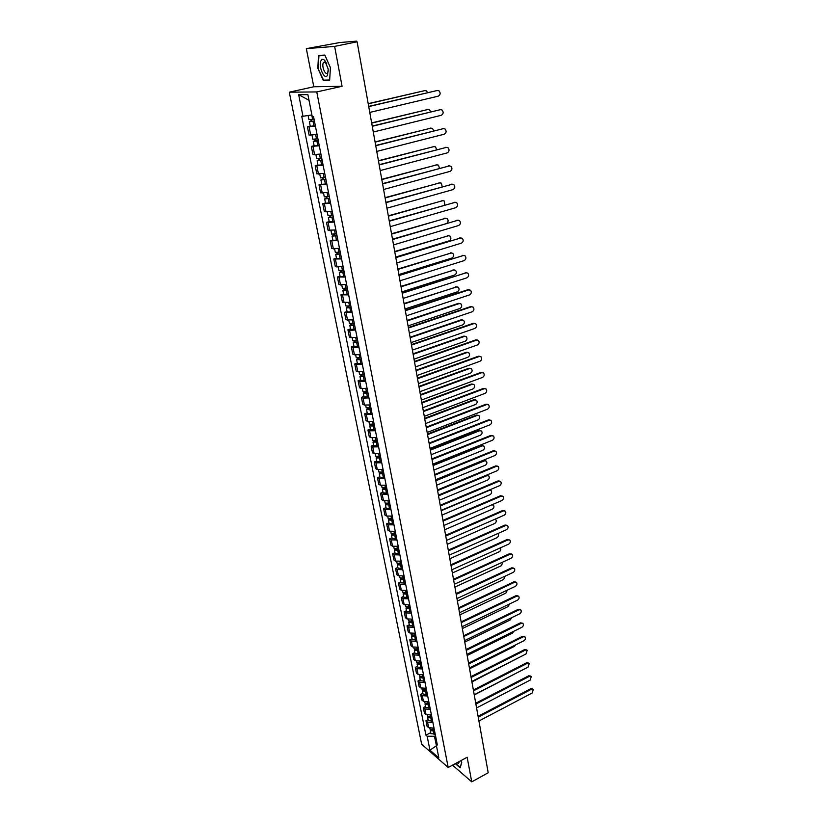 <?xml version="1.0" encoding="UTF-8"?>
<svg xmlns="http://www.w3.org/2000/svg" width="823" height="823" viewBox="0 0 823 823"><rect width="100%" height="100%" fill="white"/><g stroke="black" fill="none" stroke-linecap="round" stroke-linejoin="round"><path stroke-width="1.23" d="M334.632 46.397L306.341 48.639L313.789 86.775L289.295 92.186L421.664 744.239L448.196 767.499L316.773 91.929L342.07 86.281L334.632 46.397L357.1 41.778L488.204 772.766L471.744 781.85L467.155 757.263L448.196 767.499M306.341 48.639L339.724 42.549L356.236 41.16L356.657 41.819M452.537 765.153L471.744 781.85M355.289 41.932L357.1 41.778M355.217 41.51L356.534 41.171M315.404 126.094L307.421 126.824L309.088 135.137L317.05 134.447M310.24 126.156L307.421 126.824M319.283 145.774L311.331 146.401L312.966 154.611L320.908 154.024M314.119 145.712L311.331 146.401M323.11 165.207L315.188 165.742L316.804 173.848L324.715 173.355M317.956 165.032L315.188 165.742M326.896 184.403L319.005 184.846L320.6 192.849L328.48 192.459M321.752 184.115L319.005 184.846M330.63 203.374L322.77 203.713L324.344 211.634L332.194 211.326M325.496 202.972L322.77 203.713M334.323 222.117L326.494 222.364L328.048 230.193L335.877 229.977M329.2 221.613L326.494 222.364M337.975 240.635L330.167 240.8L331.71 248.525L339.498 248.402M332.852 240.018L330.167 240.8M341.576 258.936L333.799 259.008L335.331 266.652L343.088 266.611M336.473 258.216L333.799 259.008M345.146 277.022L337.399 277.012L338.901 284.563L346.637 284.604M340.043 276.209L337.399 277.012M348.664 294.891L340.948 294.799L342.44 302.267L350.145 302.391M343.572 293.976L340.948 294.799M352.141 312.565L344.456 312.39L345.927 319.766L353.602 319.972M347.069 311.547L344.456 312.39M355.587 330.023L349.58 330.352L347.923 329.776L349.384 337.07L351.03 337.656L357.028 337.348M350.516 328.922L347.923 329.776M358.982 347.285L353.005 347.573L351.349 346.956L352.789 354.168L354.446 354.806L360.412 354.528M353.921 346.092L351.349 346.956M362.346 364.352L356.39 364.599L354.744 363.951L356.164 371.08L357.82 371.749L363.756 371.512M357.295 363.066L354.744 363.951M365.669 381.224L359.744 381.44L358.098 380.751L359.507 387.798L361.153 388.507L367.068 388.302M360.628 379.856L358.098 380.751M368.961 397.91L363.056 398.085L361.41 397.355L362.799 404.33L364.445 405.07L370.34 404.906M363.931 396.449L361.41 397.355M372.212 414.401L366.338 414.545L364.692 413.784L366.06 420.676L367.706 421.458L373.57 421.325M367.192 412.858L364.692 413.784M375.422 430.717L369.578 430.82L367.932 430.018L369.29 436.838L370.936 437.651L376.769 437.558M370.412 429.092L367.932 430.018M378.601 446.848L372.778 446.92L371.132 446.087L372.48 452.825L374.126 453.679L379.938 453.617M373.601 445.14L371.132 446.087M381.749 462.793L375.946 462.835L374.3 461.97L375.638 468.637L377.273 469.522L383.065 469.491M376.759 461.014L374.3 461.97M384.855 478.575L379.084 478.585L377.438 477.679L378.755 484.284L380.401 485.189L386.162 485.2M379.876 476.723L377.438 477.679M387.931 494.181L382.181 494.16L380.545 493.224L381.841 499.756L383.487 500.693L389.217 500.734M382.962 492.247L380.545 493.224M390.966 509.612L385.246 509.56L383.611 508.604L384.897 515.054L386.532 516.031L392.242 516.093M386.008 507.616L383.611 508.604M393.98 524.879L388.281 524.807L386.645 523.809L387.921 530.197L389.557 531.205L395.235 531.298M389.032 522.811L386.645 523.809M396.953 539.991L391.285 539.878L389.649 538.859L390.904 545.176L392.54 546.205L398.198 546.328M392.015 537.851L389.649 538.859M399.896 554.928L394.248 554.795L392.622 553.745L393.867 559.99L395.493 561.06L401.13 561.204M394.968 552.727L392.622 553.745M402.807 569.722L397.19 569.547L395.554 568.477L396.789 574.66L398.425 575.75L404.031 575.925M397.9 567.448L395.554 568.477M405.698 584.351L400.091 584.155L398.466 583.044L399.69 589.165L401.315 590.286L406.901 590.492M400.791 582.005L398.466 583.044M408.547 598.825L402.972 598.599L401.346 597.467L402.55 603.526L404.175 604.668L409.741 604.905M403.651 596.418L401.346 597.467M411.366 613.145L405.821 612.898L404.196 611.736L405.389 617.734L407.015 618.906L412.549 619.163M406.48 610.687L404.196 611.736M414.164 627.321L408.63 627.054L407.015 625.861L408.198 631.797L409.813 632.99L415.337 633.278M409.288 624.801L407.015 625.861M416.922 641.354L411.418 641.055L409.803 639.841L410.975 645.716L412.59 646.94L418.084 647.248M412.066 638.771L409.803 639.841M419.658 655.231L414.175 654.913L412.56 653.678L413.722 659.49L415.337 660.735L420.81 661.064M414.813 652.598L412.56 653.678M422.364 668.976L416.911 668.636L415.296 667.371L416.438 673.121L418.053 674.397L423.506 674.747M417.528 666.28L415.296 667.371M425.049 682.576L419.617 682.205L418.002 680.93L419.133 686.619L420.748 687.915L426.17 688.295M420.224 679.829L418.002 680.93M427.703 696.042L422.292 695.651L420.676 694.345L421.798 699.982L423.413 701.299L428.814 701.7M422.888 693.244L420.676 694.345M430.326 709.375L424.935 708.953L423.331 707.626L424.442 713.212L426.047 714.549L431.427 714.971M425.522 706.515L423.331 707.626M432.929 722.573L427.559 722.131L425.954 720.783L427.055 726.308L428.66 727.666L434.019 728.108M428.135 719.662L425.954 720.783M308.995 100.2L311.896 114.942M314.005 118.985L312.606 119.263L311.763 114.973L302.987 116.259L298.667 94.686L307.895 94.645L312.215 116.537L313.532 116.578L437.342 744.99L436.077 743.899L438.844 757.932L429.935 750.134L427.147 736.225L434.451 736.276L436.478 745.947M302.987 116.259L301.712 116.228L425.923 735.165L427.147 736.225M289.295 92.186L316.773 91.929M313.789 86.775L342.07 86.281M329.632 80.417L330.435 67.64L324.818 55.059L318.511 55.48L317.832 68.227L323.336 80.592L329.632 80.417M455.325 763.651L460.18 767.838L461.713 762.571L460.88 760.647M436.447 745.772L429.935 750.134M435.521 735.721L434.451 736.276M430.717 732.676L425.923 735.165M436.756 741.986L436.077 743.899M298.667 94.686L308.841 100.2M325.589 80.098L323.336 80.592M329.663 79.985L323.573 80.15L317.832 68.227M368.694 106.404L437.394 90.468L368.725 106.589M369.774 112.422L438.278 96.157C440.511 94.748 440.737 92.958 438.968 90.777L436.56 90.479M312.606 119.263L308.934 119.602L308.121 115.508M314.396 120.971L310.96 121.475L311.783 121.176L311.444 119.479M427.59 92.588L426.468 90.89L424.894 90.592L368.231 103.821M314.427 121.146L309.366 121.763L311.073 121.156L310.765 119.572M315.332 125.703L310.271 126.32L309.366 121.773M368.2 103.647L424.915 90.581M311.835 121.465L311.073 121.156M372.212 126.063L440.48 109.654M373.292 132.03L441.282 115.292C443.484 113.903 443.731 112.134 442.013 109.984L440.398 109.675L372.253 126.279M375.7 145.486L443.525 128.614M376.759 151.411L444.255 134.2C446.436 132.832 446.683 131.083 445.017 128.964L443.391 128.645L375.741 145.722M321.052 60.614C317.894 65.953 324.622 81.066 327.533 75.171L328.202 69.07L324.674 60.357C323.172 58.968 321.968 59.05 321.052 60.614M326.752 63.618L325.877 62.455L323.388 62.63C321.279 66.138 325.599 76.302 327.708 72.784L328.326 70.768M318.244 68.175L318.913 55.82L324.982 55.419M321.505 55.275L318.913 55.82M457.012 762.736L458.462 763.405L459.491 761.398M461.662 762.448L460.201 767.427L455.633 763.487M317.884 138.696L312.843 139.272L312.03 135.209M318.264 140.63L314.859 141.114L315.662 140.805L315.343 139.19M430.676 111.825L429.534 109.788L427.939 109.48L371.687 123.1M318.306 140.826L313.265 141.402L314.952 140.754L314.664 139.282M319.201 145.332L314.16 145.897L313.265 141.422M371.646 122.894L428.022 109.459M315.723 141.124L314.952 140.754M321.721 158.16L316.701 158.705L315.919 154.755M322.091 160.053L318.696 160.516L319.499 160.187L319.201 158.664M433.69 130.857L432.559 128.45L430.954 128.141L375.103 142.153M322.143 160.269L317.122 160.804L318.789 160.115L318.522 158.757M323.017 164.723L318.007 165.248L317.122 160.824M375.062 141.926L431.098 128.11M319.571 160.547L318.789 160.115M379.146 164.682L446.539 147.358M380.195 170.567L447.198 152.893C449.348 151.535 449.605 149.807 447.99 147.718L446.333 147.399L379.187 164.939M382.541 183.642L449.512 165.886M383.59 189.485L450.109 171.359C452.228 170.022 452.496 168.324 450.922 166.256L449.255 165.937L382.592 183.93M385.905 202.376L452.444 184.198M386.944 208.178L452.979 189.619C455.068 188.292 455.345 186.615 453.823 184.589L452.136 184.259L385.956 202.684M325.517 177.398L320.517 177.891L319.756 174.065M325.877 179.239L322.493 179.681L323.285 179.342L323.007 177.902M436.612 149.673L435.552 146.906L433.927 146.587L378.477 160.979M325.929 179.486L320.929 179.97L322.585 179.249L322.328 177.994M326.793 183.879L321.803 184.362L320.929 179.99M378.436 160.722L434.133 146.545M323.367 179.733L322.585 179.249M329.262 196.409L324.283 196.862L323.542 193.148M329.611 198.199L326.247 198.621L327.029 198.261L326.762 196.913M439.441 168.293L438.515 165.156L436.859 164.837L381.81 179.579M329.663 198.466L324.694 198.909L326.33 198.148L326.093 196.995M330.517 202.808L325.548 203.25L324.694 198.929M381.769 179.301L437.126 164.785M327.122 198.693L326.33 198.148M332.955 215.184L328.007 215.595L327.287 211.995M333.305 216.933L329.961 217.344L330.733 216.953L330.486 215.688M442.167 186.708L441.437 183.19L439.77 182.86L385.113 197.962M333.356 217.221L328.408 217.622L330.023 216.83L329.817 215.77M334.2 221.51L329.262 221.912L328.408 217.653M385.061 197.664L440.089 182.809M330.825 217.426L330.023 216.83M389.228 220.883L455.356 202.304M390.256 226.654L455.819 207.674C457.886 206.357 458.174 204.701 456.683 202.695L454.985 202.365L389.279 221.222M336.617 233.742L331.679 234.113L330.99 230.625M336.946 235.44L333.624 235.831L334.385 235.429L334.148 234.246M444.759 204.958L444.327 201.018L442.64 200.699L388.374 216.14M337.008 235.748L332.081 236.119L333.675 235.285L333.49 234.329M337.841 239.997L332.924 240.357L332.081 236.139M388.312 215.821L443.021 200.627M334.488 235.934L333.675 235.285M392.509 239.184L458.226 220.194M393.528 244.904L458.627 225.512C460.664 224.216 460.962 222.58 459.512 220.605L457.804 220.276L392.571 239.544M340.228 252.075L335.321 252.414L334.642 249.03M340.557 253.731L337.245 254.112L337.996 253.69L337.78 252.589M447.084 223.074C448.412 221.552 448.442 220.08 447.177 218.651L445.48 218.321L391.594 234.113M340.619 254.06L335.712 254.389L337.296 253.525L337.121 252.661M341.442 258.257L336.545 258.576L335.712 254.42M391.532 233.763L445.912 218.249M338.109 254.235L337.296 253.525M395.75 257.27L461.055 237.898M396.768 262.949L461.405 243.155C463.411 241.869 463.719 240.254 462.31 238.31L460.592 237.981L395.822 257.65M343.798 270.191L338.911 270.489L338.263 267.218M344.117 271.806L340.815 272.166L341.566 271.734L341.37 270.705M395.709 257.064L449.121 240.861C451.107 239.586 451.405 238.001 450.006 236.088L448.298 235.759L394.783 251.869M344.179 272.156L339.302 272.454L340.866 271.549L340.712 270.777M345.002 276.302L340.115 276.59L339.302 272.475M394.711 251.499L448.772 235.676M341.689 272.31L340.866 271.549M398.949 275.139L463.853 255.387M399.968 280.787L464.151 260.603C466.137 259.327 466.446 257.722 465.077 255.809L463.339 255.48L399.032 275.551M347.327 288.101L342.461 288.369L341.833 285.2M347.635 289.675L344.353 290.015L345.094 289.573L344.909 288.616M398.846 274.563L451.889 258.041C453.854 256.786 454.152 255.212 452.794 253.319L451.076 252.99L397.931 269.43M347.707 290.046L342.841 290.303L344.395 289.367L344.261 288.688M348.51 294.14L343.654 294.387L342.852 290.334M397.859 269.039L451.59 252.908M345.218 290.18L344.395 289.367M402.118 292.813L466.62 272.691M403.126 298.42L466.857 277.845C468.822 276.579 469.141 275.005 467.814 273.113L466.065 272.783L402.2 293.235M350.814 305.806L345.969 306.033L345.362 302.967M351.112 307.329L347.851 307.658L348.417 306.321M401.953 291.867L454.625 275.036C456.57 273.792 456.878 272.228 455.551 270.366L453.823 270.037L401.038 286.785M351.195 307.72L346.349 307.946L347.769 306.393M351.987 311.773L347.152 311.989L346.349 307.977M400.966 286.373L454.389 269.954M348.715 307.833L347.882 306.969M405.255 310.271L467.948 289.696L469.357 289.799M406.253 315.847L469.542 294.901C471.486 293.646 471.805 292.083 470.509 290.221L468.76 289.891L405.338 310.724M354.26 323.305L349.436 323.49L348.849 320.528M354.548 324.787L351.308 325.106L351.874 323.82M405.019 308.975L457.331 291.836C459.255 290.601 459.563 289.068 458.277 287.227L456.539 286.898L404.124 303.954M354.631 325.198L349.816 325.383L351.226 323.881M355.423 329.2L350.608 329.375L349.816 325.414M404.042 303.522L457.146 286.805M352.172 325.291L351.328 324.385M408.352 327.544L470.612 306.609L472.063 306.722M409.34 333.068L472.196 311.773C474.11 310.528 474.439 308.985 473.184 307.144L471.414 306.814L408.434 328.017M357.666 340.599L352.861 340.753L352.295 337.883M357.954 342.049L354.723 342.347L355.299 341.123M408.054 325.898L460.016 308.46C461.909 307.236 462.228 305.714 460.973 303.903L459.224 303.584L407.169 320.929M358.036 342.471L353.232 342.625L354.651 341.185M358.818 346.432L354.024 346.576L353.242 342.656M407.087 320.476L458.442 303.368L459.872 303.481M355.577 342.553L354.734 341.596M411.418 344.611L473.246 323.326L474.737 323.449M412.395 350.104L474.82 328.449C476.712 327.215 477.052 325.692 475.817 323.881L474.048 323.552L411.5 345.104M361.04 357.696L356.256 357.82L355.701 355.042M361.318 359.106L358.098 359.394L358.684 358.221M411.058 342.625L462.66 324.9C464.532 323.686 464.861 322.184 463.637 320.404L461.888 320.075L410.173 337.708M361.4 359.548L356.626 359.672L358.046 358.283M362.171 363.468L357.398 363.571L356.626 359.702M410.091 337.235L461.106 319.849L462.567 319.972M358.962 359.61L358.108 358.612M414.442 361.492L475.859 339.858L477.371 340.002M415.42 366.945L477.422 344.95C479.284 343.726 479.624 342.214 478.43 340.434L476.651 340.105L414.535 361.997M364.373 374.609L359.61 374.691L359.075 372.017M364.64 375.967L361.441 376.245L362.027 375.123M414.02 359.167L465.283 341.164C467.135 339.961 467.464 338.479 466.281 336.71L464.511 336.391L413.156 354.312M364.733 376.43L359.97 376.523L361.39 375.185M365.494 380.308L360.741 380.38L359.98 376.553M413.064 353.818L463.74 336.154L465.242 336.288M362.295 376.481L361.441 375.432M417.436 378.179L478.43 356.215L479.984 356.369M418.403 383.6L479.984 361.266C481.836 360.052 482.175 358.561 481.013 356.801L479.233 356.482L417.528 378.714M367.665 391.316L362.922 391.378L362.408 388.785M367.922 392.653L364.743 392.9L365.33 391.841M416.963 375.535L467.876 357.264C469.707 356.061 470.046 354.59 468.884 352.851L467.114 352.532L416.099 370.72M368.015 393.127L363.282 393.178L364.702 391.902M368.776 396.953L364.033 396.995L363.282 393.219M416.006 370.216L466.343 352.285L467.876 352.429M365.597 393.157L364.733 392.067M420.388 394.68L480.982 372.397L482.566 372.552M421.355 400.071L482.525 377.418C484.356 376.204 484.696 374.722 483.564 372.984L481.774 372.675L420.491 395.235M370.916 407.848L366.194 407.869L365.7 405.369M371.173 409.134L368.004 409.381L368.601 408.373M419.864 391.717L470.447 373.179C472.248 371.986 472.587 370.535 471.466 368.817L469.686 368.498L419.01 386.964M371.266 409.638L366.554 409.659L367.974 408.424M372.017 413.424L367.305 413.434L366.564 409.7M418.917 386.429L468.915 368.241L470.478 368.395M368.858 409.648L367.994 408.517M423.32 411.006L483.502 388.405L485.117 388.569M424.277 416.356L485.035 393.384C486.846 392.17 487.195 390.719 486.095 389.001L484.294 388.693L423.423 411.572M374.136 424.195L369.434 424.184L368.961 421.777M374.383 425.45L371.235 425.676L371.842 424.719M422.734 407.724L472.978 388.929C474.768 387.746 475.118 386.306 474.017 384.619L472.237 384.3L421.89 403.023M374.486 425.964L369.784 425.944L371.214 424.761L372.089 425.954M375.226 429.699L370.525 429.678L369.794 425.995M421.788 402.478L471.466 384.022L473.06 384.187M426.211 427.147L486.002 404.237L487.638 404.412M427.168 432.456L487.525 409.175C489.304 407.982 489.664 406.531 488.584 404.844L486.794 404.535L426.324 427.723M377.325 440.356L372.644 440.315L372.181 437.99M377.562 441.57L374.424 441.786L375.041 440.881M425.573 423.557L475.499 404.515C477.258 403.332 477.607 401.912 476.538 400.245L474.758 399.937L424.74 418.907M377.664 442.105L372.994 442.064L374.239 440.933M378.395 445.799L373.724 445.757L372.994 442.105M424.637 418.341L473.986 399.639L475.601 399.813M375.278 442.085L374.516 440.922M429.081 443.103L488.471 419.895L490.127 420.09M430.028 448.391L489.983 424.802C491.743 423.619 492.103 422.189 491.053 420.522L489.263 420.214L429.184 443.71M380.473 456.333L375.813 456.271L375.37 454.029M380.71 457.516L377.582 457.722L378.199 456.868M428.382 439.225L477.978 419.936C479.727 418.763 480.076 417.354 479.037 415.708L477.247 415.399L427.559 434.626M380.812 458.072L376.152 458L377.243 456.909M381.533 461.724L376.883 461.652L376.162 458.041M427.456 434.04L476.476 415.09L478.122 415.286M378.426 458.03L377.798 456.899M431.91 458.895L490.909 435.398L492.596 435.593M432.847 464.141L492.411 440.264C494.16 439.081 494.52 437.671 493.502 436.025L491.701 435.727L432.024 459.512M383.59 472.145L378.95 472.052L378.518 469.892M383.816 473.297L380.71 473.482L381.327 472.669M431.159 454.718L480.437 435.192C482.165 434.03 482.525 432.631 481.506 431.005L479.716 430.707L430.347 450.171M383.919 473.853L379.29 473.76L380.236 472.7M384.639 477.474L380 477.371L379.29 473.801M430.234 449.574L478.945 430.388L480.622 430.583M381.553 473.811L381.028 472.7M434.709 474.511L493.327 450.726L495.035 450.942M435.645 479.727L494.818 455.561C496.547 454.389 496.917 452.989 495.919 451.364L494.109 451.076L434.822 475.149M386.666 487.782L382.047 487.658L381.635 485.58M386.882 488.893L383.796 489.078L384.423 488.306M433.906 470.056L482.875 450.294C484.582 449.132 484.942 447.753 483.945 446.148L482.155 445.85L433.104 465.551M387.005 489.469L382.386 489.346L383.23 488.327M387.705 493.049L383.096 492.915L382.386 489.397M432.991 464.944L481.393 445.521L483.08 445.727M384.639 489.407L384.207 488.327M437.486 489.963L495.713 465.9L497.442 466.127M438.412 495.148L497.205 470.705C498.913 469.532 499.283 468.143 498.306 466.548L496.506 466.26L437.599 490.611M389.711 503.244L385.113 503.09L384.711 501.104M389.927 504.334L386.851 504.499L387.479 503.779M436.632 485.22L485.282 465.232C486.969 464.079 487.329 462.721 486.362 461.137L484.572 460.839L435.83 480.766M390.04 504.921L385.442 504.766L386.193 503.769M390.74 508.46L386.152 508.305L385.452 504.818M435.717 480.138L483.811 460.499L485.519 460.715M387.695 504.849L387.355 503.789M440.223 505.25L498.08 480.91L499.828 481.146M441.149 510.394L499.561 485.683C501.248 484.521 501.619 483.152 500.672 481.568L498.861 481.28L440.346 505.919M392.725 518.541L388.147 518.367L387.767 516.453M392.931 519.601L389.876 519.755L390.503 519.076M439.328 500.24L487.669 480.025C489.335 478.883 489.706 477.525 488.759 475.961L486.969 475.673L438.536 495.827M393.055 520.208L388.477 520.023L389.145 519.056M393.744 523.706L389.166 523.521L388.487 520.074M438.422 495.189L486.198 475.324L487.936 475.55M390.709 520.115L390.462 519.087M442.939 520.373L500.425 495.775L502.195 496.012M443.854 525.486L501.896 500.507C503.563 499.355 503.933 497.987 503.007 496.434L501.207 496.156L443.062 521.052M395.709 533.685L391.151 533.479L390.781 531.637M441.992 515.095L490.024 494.664C491.681 493.522 492.051 492.185 491.125 490.642L489.335 490.364L441.21 510.723M395.914 534.703L392.859 534.847L393.456 534.22M396.038 535.32L391.47 535.115L392.077 534.168M396.717 538.787L392.16 538.571L391.481 535.166M489.654 489.88L490.313 490.23M445.613 535.331L502.74 510.476L504.52 510.733M446.529 540.413L504.201 515.177C505.857 514.025 506.227 512.678 505.322 511.145L503.522 510.867L445.747 536.03M398.661 548.653L394.114 548.427L393.764 546.657M444.626 529.786L492.36 509.149C493.995 508.017 494.366 506.69 493.461 505.168L491.876 504.818M398.857 549.641L397.427 550.052L395.822 549.774L396.274 549.208M398.98 550.278L394.443 550.042L394.989 549.116M399.659 553.704L395.122 553.467L394.454 550.093M448.268 550.134L505.034 525.033L506.834 525.29M449.183 555.186L506.484 529.703C508.12 528.551 508.501 527.224 507.616 525.702L505.816 525.434L448.401 550.844M401.583 563.467L397.056 563.21L396.717 561.523M447.228 544.342L494.674 523.49C496.29 522.368 496.66 521.052 495.785 519.55L495.107 519.159M401.768 564.434L400.348 564.835L398.744 564.547L399.104 564.033M401.891 565.072L397.375 564.815L397.869 563.909M402.56 568.467L398.044 568.199L397.386 564.866M450.901 564.773L507.307 539.435L509.108 539.693M451.796 569.804L508.748 544.075C510.363 542.933 510.744 541.606 509.879 540.114L508.079 539.847L451.035 565.504M404.463 578.127L399.957 577.849L399.639 576.223M449.821 558.735L496.958 537.697C498.563 536.565 498.933 535.269 498.08 533.788L497.802 533.561M404.649 579.063L403.239 579.464L401.645 579.166L401.922 578.692M404.782 579.721L400.276 579.433L400.729 578.548M405.441 583.075L400.945 582.787L400.287 579.485M453.504 579.269L509.55 553.694L511.402 553.972M454.399 584.258L510.98 558.303C512.585 557.161 512.966 555.854 512.122 554.373L510.322 554.116L453.627 580.009M407.323 592.632L402.838 592.323L402.529 590.78M452.372 572.983L499.222 551.749C500.816 550.628 501.186 549.342 500.343 547.871L500.343 547.871M407.508 593.537L406.099 593.949L404.731 593.198M407.632 594.206L403.147 593.897L403.558 593.023M408.29 597.529L403.805 597.21L403.157 593.949M456.076 593.62L511.772 567.808L513.655 568.096M456.96 598.578L513.202 572.386C514.787 571.244 515.167 569.948 514.344 568.487L512.544 568.24L456.209 594.371M410.152 606.983L405.688 606.654L405.389 605.172M454.903 587.087L501.464 565.658L502.781 562.068M410.327 607.858L408.928 608.269L407.508 607.549M410.461 608.547L405.996 608.207L406.367 607.353M411.109 611.828L406.644 611.489L406.006 608.269M458.617 607.806L513.974 581.779L515.887 582.077M459.501 612.744L515.393 586.326C516.967 585.194 517.348 583.908 516.546 582.468L514.745 582.221L458.75 608.578M412.951 621.19L408.496 620.84L408.218 619.431M457.403 601.057L503.686 579.443L505.137 576.141M413.115 622.034L411.737 622.445L410.276 621.756M413.259 622.733L408.805 622.373L409.144 621.53M413.897 625.984L409.453 625.624L408.815 622.435M461.137 621.859L516.155 595.605L518.089 595.924M462.012 626.756L517.564 600.121C519.118 599 519.508 597.724 518.716 596.305L516.926 596.068L461.281 622.641M415.718 635.243L411.284 634.872L411.016 633.525M459.882 614.874L505.888 593.085L507.421 590.091M415.882 636.066L414.504 636.477L413.023 635.809M416.026 636.776L411.593 636.395L411.901 635.572M416.654 639.985L412.23 639.605L411.603 636.457M463.627 635.768L518.315 609.298L520.27 609.627M464.501 640.633L519.714 613.783C521.257 612.662 521.648 611.407 520.877 609.997L519.076 609.771L463.771 636.56M418.465 649.162L414.051 648.761L413.794 647.485M462.341 628.556L508.058 606.582L509.632 603.928M418.619 649.944L417.251 650.365L415.749 649.717M418.763 650.664L414.35 650.263L414.627 649.46M419.391 653.853L414.977 653.452L414.36 650.324M466.096 649.532L520.445 622.857L522.43 623.196M466.97 654.367L521.844 627.311C523.366 626.2 523.757 624.945 523.006 623.556L521.216 623.34L466.24 650.335M421.181 662.927L416.777 662.515L416.541 661.291M464.769 642.105L510.219 619.966L511.772 617.651M421.325 663.688L419.967 664.11L418.444 663.482M421.469 664.418L417.076 663.996L417.333 663.204M422.096 667.576L417.703 667.144L417.086 664.058M468.544 663.153L522.564 636.282L524.56 636.621M469.408 667.967L523.953 640.706C525.465 639.594 525.856 638.35 525.115 636.981L523.325 636.765L468.688 663.976M423.866 676.557L419.483 676.115L419.257 674.963M467.176 655.509L512.359 633.206L513.84 631.262M424.01 677.298L421.119 677.113M424.154 678.039L419.771 677.596L420.018 676.804M424.771 681.156L420.399 680.714L419.792 677.658M470.962 676.64L524.663 649.573L526.679 649.923M471.816 681.423L526.031 653.966L527.204 650.273L525.424 650.067L471.106 677.473M426.52 690.055L422.158 689.592L421.942 688.501M469.552 668.79L514.468 646.322L515.826 644.759M426.664 690.764L423.773 690.6M426.808 691.515L422.446 691.053L422.662 690.281M427.415 694.602L423.063 694.139L422.456 691.114M473.359 689.993L526.73 662.731L528.767 663.101M474.213 694.746L528.099 667.103L529.271 663.431L527.492 663.235L473.503 690.836M429.153 703.408L424.802 702.924L424.606 701.896M471.908 681.938L517.708 658.184M429.287 704.087L426.407 703.953M429.441 704.858L425.09 704.375L425.296 703.603M430.038 707.914L425.697 707.42L425.11 704.437M475.725 703.212L528.788 675.765L530.835 676.136M476.579 707.945L530.146 680.107L531.319 676.465L529.549 676.28L475.879 704.066M431.756 716.627L427.425 716.123L427.24 715.156M474.243 694.951L519.416 671.558M431.89 717.286L429.009 717.172M432.034 718.057L427.713 717.553L427.898 716.802M432.631 721.092L428.31 720.578L427.723 717.625M478.07 716.298L530.825 688.666L532.882 689.057M478.914 720.999L532.172 692.987L533.345 689.376L531.576 689.201L478.225 717.162M434.338 729.713L430.028 729.199L429.843 728.283M434.462 730.351L431.591 730.258M434.616 731.133L430.306 730.608L430.48 729.878M435.202 734.137L430.902 733.612L430.316 730.68M426.047 714.549L424.935 708.953M423.413 701.299L422.292 695.651M420.748 687.915L419.617 682.205M418.053 674.397L416.911 668.636M415.337 660.735L414.175 654.913M412.59 646.94L411.418 641.055M409.813 632.99L408.63 627.054M407.015 618.906L405.821 612.898M404.175 604.668L402.972 598.599M401.315 590.286L400.091 584.155M398.425 575.75L397.19 569.547M395.493 561.06L394.248 554.795M392.54 546.205L391.285 539.878M389.557 531.205L388.281 524.807M386.532 516.031L385.246 509.56M383.487 500.693L382.181 494.16M380.401 485.189L379.084 478.585M377.273 469.522L375.946 462.835M374.126 453.679L372.778 446.92M370.936 437.651L369.578 430.82M367.706 421.458L366.338 414.545M364.445 405.07L363.056 398.085M361.153 388.507L359.744 381.44M357.82 371.749L356.39 364.599M354.446 354.806L353.005 347.573M351.03 337.656L349.58 330.352M347.584 320.322L346.113 312.925M344.086 302.782L342.594 295.303M340.557 285.036L339.045 277.464M336.988 267.084L335.455 259.42M333.366 248.916L331.823 241.16M329.704 230.533L328.151 222.683M326.001 211.933L324.427 203.991M322.256 193.107L320.661 185.072M318.46 174.044L316.845 165.917M314.623 154.765L312.987 146.525M310.744 135.239L309.078 126.907M428.66 727.666L427.559 722.131M313.933 125.991L313.038 121.423M424.102 90.602L424.894 90.592M440.398 109.675L439.575 109.654M443.391 128.645L442.568 128.614M316.505 138.974L315.662 134.715M317.812 145.62L316.927 141.114M427.147 109.459L427.939 109.48M320.342 158.458L319.519 154.292M321.639 165.012L320.764 160.557M430.151 128.11L430.954 128.141M446.333 147.399L445.521 147.348M449.255 165.937L448.432 165.865M452.136 184.259L451.323 184.167M324.149 177.696L323.346 173.622M325.424 184.177L324.56 179.774M433.135 146.535L433.927 146.587M327.904 196.697L327.112 192.726M329.169 203.106L328.305 198.755M436.067 164.765L436.859 164.837M331.607 215.482L330.846 211.604M332.862 221.809L332.008 217.519M438.978 182.778L439.77 182.86M454.985 202.365L454.173 202.263M335.27 234.041L334.529 230.255M336.504 240.295L335.671 236.047M441.858 200.586L442.64 200.699M457.804 220.276L456.991 220.142M338.891 252.373L338.16 248.68M340.115 258.556L339.282 254.358M444.698 218.198L445.48 218.321M460.592 237.981L459.779 237.826M342.471 270.5L341.761 266.889M343.685 276.61L342.862 272.464M447.506 235.615L448.298 235.759M463.339 255.48L462.536 255.315M346.01 288.41L345.31 284.881M347.203 294.449L346.39 290.354M450.284 252.836L451.076 252.99M466.065 272.783L465.252 272.598M349.508 306.115L348.829 302.669M350.691 312.082L349.888 308.039M453.041 269.862L453.823 270.037M468.76 289.891L467.948 289.696M352.964 323.614L352.295 320.25M354.127 329.519L353.334 325.507M455.757 286.713L456.539 286.898M471.414 306.814L470.612 306.609M356.38 340.917L355.731 337.636M357.532 346.75L356.75 342.79M458.442 303.368L459.224 303.584M474.048 323.552L473.246 323.326M359.754 358.015L359.126 354.806M360.896 363.787L360.124 359.867M461.106 319.849L461.888 320.075M476.651 340.105L475.859 339.858M363.097 374.928L362.48 371.79M364.219 380.627L363.457 376.759M463.74 336.154L464.511 336.391M479.233 356.482L478.43 356.215M366.4 391.645L365.793 388.59M367.511 397.283L366.749 393.456M466.343 352.285L467.114 352.532M481.774 372.675L480.982 372.397M369.661 408.167L369.074 405.194M370.762 413.743L370.011 409.957M468.915 368.241L469.686 368.498M484.294 388.693L483.502 388.405M372.891 424.514L372.315 421.613M373.981 430.028L373.241 426.283M471.466 384.022L472.237 384.3M486.794 404.535L486.002 404.237M376.08 440.675L375.525 437.846M377.16 446.128L376.43 442.435M473.986 399.639L474.758 399.937M489.263 420.214L488.471 419.895M379.238 456.662L378.693 453.895M380.298 462.053L379.578 458.401M476.476 415.09L477.247 415.399M491.701 435.727L490.909 435.398M382.356 472.474L381.831 469.779M383.415 477.803L382.695 474.192M478.945 430.388L479.716 430.707M494.109 451.076L493.327 450.726M385.452 488.111L384.927 485.477M386.491 493.389L385.781 489.808M481.393 445.521L482.155 445.85M496.506 466.26L495.713 465.9M388.497 503.583L387.993 501.012M389.536 508.799L388.837 505.26M483.811 460.499L484.572 460.839M498.861 481.28L498.08 480.91M391.522 518.881L391.028 516.381M392.54 524.045L391.851 520.537M486.198 475.324L486.969 475.673M501.207 496.156L500.425 495.775M394.515 534.024L394.032 531.576M393.703 535.217L393.507 534.22M395.524 539.127L394.834 535.66M503.522 510.867L502.74 510.476M397.468 548.992L397.005 546.616M396.655 550.165L396.47 549.188M398.466 554.044L397.787 550.618M505.816 525.434L505.034 525.033M400.4 563.817L399.937 561.492M399.587 564.948L399.402 564.002M401.387 568.806L400.708 565.422M508.079 539.847L507.307 539.435M403.291 578.476L402.848 576.213M402.478 579.577L402.293 578.662M404.268 583.414L403.609 580.061M510.322 554.116L509.55 553.694M406.161 592.982L405.718 590.78M405.338 594.052L405.163 593.167M407.118 597.868L406.469 594.545M512.544 568.24L511.772 567.808M408.99 607.333L408.568 605.193M408.177 608.372L408.013 607.528M409.947 612.178L409.298 608.886M514.745 582.221L513.974 581.779M411.798 621.54L411.387 619.452M410.975 622.548L410.821 621.725M412.745 626.334L412.097 623.073M516.926 596.068L516.155 595.605M414.576 635.593L414.175 633.566M413.753 636.58L413.599 635.788M415.512 640.335L414.874 637.115M519.076 609.771L518.315 609.298M417.323 649.512L416.932 647.536M416.5 650.468L416.356 649.697M418.249 654.203L417.621 651.014M521.216 623.34L520.445 622.857M420.039 663.276L419.658 661.353M419.226 664.212L419.072 663.472M420.954 667.926L420.337 664.768M523.325 636.765L522.564 636.282M422.734 676.907L422.364 675.035M421.911 677.813L421.777 677.103M423.639 681.506L423.022 678.389M525.424 650.067L524.663 649.573M425.398 690.404L425.038 688.584M424.575 691.279L424.442 690.59M426.293 694.951L425.686 691.865M527.492 663.235L526.73 662.731M428.032 703.758L427.682 701.988M427.219 704.611L427.086 703.953M428.927 708.264L428.32 705.208M529.549 676.28L528.788 675.765M430.645 716.987L430.306 715.259M429.822 717.81L429.699 717.172M431.53 721.442L430.923 718.417M531.576 689.201L530.825 688.666M433.227 730.073L432.898 728.396M432.414 730.875L432.291 730.258M434.102 734.486L433.505 731.493M325.342 62.023L323.521 62.414M325.877 62.455L324.674 60.357"/></g></svg>

